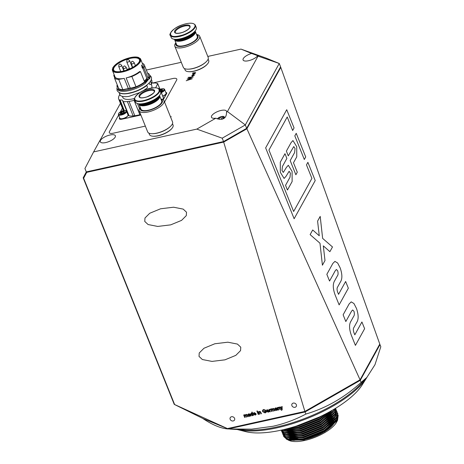 <?xml version="1.0" encoding="UTF-8"?>
<svg xmlns="http://www.w3.org/2000/svg" width="464" height="464" viewBox="0 0 464 464"><rect width="100%" height="100%" fill="white"/><g stroke="black" fill="none" stroke-linecap="round" stroke-linejoin="round"><path stroke-width="0.7" d="M305.393 439.356A25.039 9.216 -21.9 0 0 334.19 423.11M334.602 422.362A25.039 9.216 -21.9 0 0 335.31 419.653M334.074 418.337A24.256 8.932 158.1 0 1 334.103 418.714M283.753 436.543L286.938 439.391L293.48 440.348L303.357 439.037L324.197 430.696L333.036 424.253L337.183 419.125L337.85 413.818M283.492 435.667L283.707 436.438L286.851 439.176L303.276 438.822L324.11 430.482L337.102 418.917L337.809 413.708L337.444 413.001M283.075 434.855L286.259 437.703L292.801 438.66L302.685 437.349L323.518 429.009L332.357 422.571L336.51 417.443L337.171 412.131M282.814 433.979L283.034 434.751L286.172 437.488L302.598 437.134L323.431 428.794L336.423 417.229L337.131 412.02L336.765 411.313M282.396 433.167L285.58 436.015L292.123 436.972L302.006 435.661L322.84 427.321L331.679 420.883L335.832 415.756L336.493 410.443M282.135 432.291L282.356 433.063L285.493 435.8L301.919 435.447L322.753 427.106L335.745 415.541L336.452 410.338L336.087 409.625M281.718 431.479L284.902 434.327L291.444 435.284L301.327 433.973L322.161 425.633L331 419.195L335.153 414.068L335.814 408.755M281.457 430.609L281.677 431.375L284.815 434.113L301.24 433.765L322.074 425.424L335.066 413.853L335.605 408.279M281.196 430.151L284.223 432.639L290.766 433.596L300.649 432.286L321.482 423.945L330.322 417.507L334.474 412.38L335.472 408.361M281.219 430.145L284.136 432.431L300.562 432.077L321.395 423.736L334.387 412.171L335.402 408.401M281.828 430.012L283.545 430.952L290.087 431.909L299.97 430.598L320.804 422.257L329.643 415.819L333.796 410.692L334.538 408.929M281.984 429.977L283.458 430.743L299.883 430.389L320.717 422.049L333.709 410.483L334.347 409.039M283.753 429.565L289.408 430.221L299.292 428.91L320.125 420.57L328.964 414.132L332.404 410.188M284.119 429.478L299.205 428.701L320.038 420.361L332.021 410.408M287.889 428.533L298.613 427.222L319.447 418.882L328.164 412.56M288.666 428.324L298.526 427.013L319.36 418.673L327.387 412.977M298.021 425.517L318.02 417.629M300.887 424.543L315.131 418.934M338.198 415.28L337.56 420.28L336.638 422.043A27.382 10.08 158.1 0 1 304.796 440.446A27.382 10.08 158.1 0 1 289.983 440.8L286.242 439.077M337.56 420.28L324.725 431.711L303.99 439.913L288.62 440.342M336.835 416.776A27.382 10.08 158.1 0 1 337.438 418.232M337.479 418.534A27.382 10.08 158.1 0 1 337.032 421.196M297.702 438.811A24.256 8.932 158.1 0 1 294.217 438.642M289.652 438.503A25.039 9.216 -21.9 0 0 293.689 440.133M287.854 439.698L304.013 439.489L324.092 431.445L336.615 420.291L337.032 419.404M337.409 418.302L337.334 415.373M331.099 411.585L330.356 411.481M287.175 438.01L303.334 437.807L323.414 429.757L335.936 418.603L336.354 417.716M284.2 429.751L283.846 430.627M286.497 436.328L302.656 436.119L322.735 428.069L335.257 416.916L335.681 416.028M334.689 410.188L334.213 409.816M285.818 434.64L301.977 434.432L322.057 426.381L334.579 415.228L335.002 414.34M285.14 432.953L301.298 432.744L321.378 424.693L333.9 413.54L334.324 412.653M284.461 431.265L300.62 431.056L320.699 423.006L333.222 411.852L333.645 410.965M283.782 429.577L299.941 429.368L320.021 421.324L332.589 410.077M286.816 428.811L299.268 427.68L319.348 419.636L329.365 411.904M293.584 426.921L298.59 425.993L318.669 417.948L322.55 415.466M285.256 432.999L284.942 433.857M284.832 434.298L284.739 434.925M285.18 437.187L288.016 439.42L289.461 439.866M293.898 440.342L303.845 439.072L323.924 431.021L332.723 424.543M335.89 420.802L336.441 419.868L337.316 415.448M331.383 411.243L330.739 411.133M285.215 430.076L284.71 431.015M292.801 438.66L303.166 437.384L323.246 429.333L332.357 422.571M292.123 436.972L302.487 435.696L322.567 427.646L331.371 421.167M334.532 417.426L335.089 416.492L335.959 412.078M282.709 429.809L282.686 430.389M291.862 435.278L301.809 434.008L321.888 425.964L331 419.195M290.766 433.596L301.13 432.32L321.21 424.276L330.322 417.507M290.087 431.909L300.452 430.633L320.531 422.588L329.643 415.819M289.408 430.221L299.773 428.945L319.853 420.9L328.964 414.132M289.153 428.527L299.094 427.257L319.174 419.212L327.978 412.734M296.728 425.94L319.4 416.985M294.976 407.311A2.442 2.071 -151.1 0 0 296.27 406.383A2.442 2.071 -151.1 0 0 295.858 403.958A2.442 2.071 -151.1 0 0 293.283 403.094A2.442 2.071 -151.1 0 0 291.989 404.022A2.442 2.071 -151.1 0 0 292.401 406.441A2.442 2.071 -151.1 0 0 294.976 407.311M233.224 420.958A2.442 2.071 -151.1 0 0 234.517 420.03A2.442 2.071 -151.1 0 0 234.105 417.612A2.442 2.071 -151.1 0 0 231.53 416.742A2.442 2.071 -151.1 0 0 230.237 417.67A2.442 2.071 -151.1 0 0 230.649 420.088A2.442 2.071 -151.1 0 0 233.224 420.958M144.762 221.438L148.103 224.547L157.702 226.432L170.688 224.86L181.557 220.383L186.296 215.632L186.511 212.21L183.17 209.102L173.571 207.217L160.579 208.783L149.715 213.266L144.977 218.016L144.762 221.438M199.021 356.41L202.362 359.525L211.961 361.404L224.947 359.838L235.816 355.36L240.555 350.61L240.77 347.188L237.429 344.073L227.83 342.194L214.838 343.76L203.974 348.244L199.236 352.988L199.021 356.41M269.114 411.261L268.291 412.247L266.568 411.261L266.539 410.176L267.241 409.7L268.911 410.715L267.055 411.249L268.14 411.858L269.114 411.261L269.021 411.777M268.14 411.858L268.656 411.319M259.016 411.73L259.55 411.4L260.606 411.812L261.4 413.72L260.948 413.824L260.356 412.351L259.579 411.817L259.243 412.757L259.77 414.079L259.318 414.184L258.326 411.713L258.993 411.777M261.371 413.65L261 413.731L260.408 412.258L259.631 411.725L259.202 412.049M257.503 411.382L257.05 411.481L256.876 411.046L257.329 410.947L257.503 411.382M253.53 415.46L252.926 415.187L252.399 415.756L250.815 414.717L250.775 413.627L251.372 413.204L252.219 413.436L251.72 412.189L252.172 412.084L253.53 415.46M253.501 415.39L252.979 415.1L252.399 415.756L250.815 414.717M270.355 411.742L269.903 411.841L268.911 409.376L269.456 409.631L270.297 409.149L269.7 409.921L270.355 411.742M270.361 409.463L269.7 409.921M275.268 408.685L274.804 408.83L275.674 407.833L276.875 408.158L277.82 410.089L277.112 409.921L276.329 410.466L275.204 409.956L275.523 409.126L276.521 408.575L275.749 408.245L274.804 408.83L274.862 408.308M277.756 410.025L277.165 409.828L276.382 410.379L275.204 409.956L275.523 409.126M276.561 408.674L275.802 408.152L275.274 408.772M282.211 409.671L281.399 410.286L281.201 409.915L281.706 409.213L279.769 406.974L280.25 406.87L281.694 408.616L281.625 406.568L282.1 406.458L282.158 409.764L281.694 410.275L282.158 409.764M281.439 409.903L281.706 409.213M174.621 404.538L227.424 428.579L304.889 411.423L223.677 142.083L86.71 172.359L83.642 178.222L174.621 404.538L174.244 404.382L83.178 177.857L86.298 171.895M278.017 407.531L278.551 407.201L279.606 407.612L280.401 409.521L279.949 409.619L279.357 408.152L278.58 407.618L278.243 408.558L278.771 409.88L278.319 409.985L277.327 407.514L277.994 407.578M280.372 409.451L280.001 409.532L279.409 408.059L278.632 407.525L278.203 407.85M271.266 409.01L271.718 408.709L272.588 409.016L273.186 408.384L274.299 409.033L274.978 410.721L274.526 410.82L273.911 409.294L273.232 408.796L272.919 409.642L273.487 411.052L273.035 411.15L272.403 409.579L271.747 409.126L271.486 410.124L271.991 411.382L271.539 411.481L270.547 409.016L271.243 409.057M273.232 408.796L272.884 409.039L273.232 408.796M273.453 410.976L273.081 411.058L272.449 409.486L271.794 409.033L271.434 409.323M248.397 414.625L247.927 414.77L248.803 413.772L250.003 414.097L250.949 416.034L250.241 415.86L249.458 416.405L248.333 415.895L248.652 415.065L249.649 414.514L248.878 414.184L247.927 414.77L247.991 414.248M250.885 415.964L250.287 415.767L249.51 416.318L248.333 415.895L248.652 415.065M249.69 414.613L248.93 414.091L248.397 414.712M256.087 414.143L255.258 415.123L253.541 414.137L253.512 413.059L254.208 412.577L255.884 413.598L254.028 414.126L255.107 414.735L256.087 414.143L255.989 414.654M255.107 414.735L255.623 414.195M258.686 414.323L258.233 414.422L257.242 411.957L257.694 411.858L258.686 414.323M265.518 411.348L264.573 411.562L264.416 411.174L265.86 410.849L266.365 412.102L265.118 412.948L262.63 411.632L262.624 410.182L263.685 409.497L265.524 410.17L263.836 409.886L262.978 410.802L263.117 411.504L264.921 412.566L265.779 411.991L265.57 411.261L264.573 411.562M263.117 410.315L262.978 410.802M244.395 414.949L244.847 414.648L245.717 414.955L246.314 414.323L247.428 414.973L248.107 416.66L247.654 416.759L247.039 415.234L246.361 414.735L246.048 415.582L246.61 416.991L246.158 417.09L245.526 415.518L244.876 415.065L244.615 416.063L245.12 417.322L244.667 417.42L243.675 414.955L244.366 414.996M246.361 414.735L246.013 414.978L246.361 414.735M246.581 416.916L246.21 416.997L245.578 415.425L244.922 414.973L244.557 415.263M246.413 128.458L246.894 128.777L360.064 379.825L379.778 344.056L280.79 67.408L246.9 128.777L223.677 142.083L223.555 141.561L246.674 128.313L280.61 66.862L279.253 63.487L245.317 124.938L246.674 128.313M334.933 261.383L337.664 263.024L340.199 267.96C342.362 274.328 342.415 279.026 340.361 282.06L337.705 286.874C336.928 287.842 336.858 289.466 337.502 291.734L338.546 294.333L345.639 281.486L348.342 288.214L339.132 304.894L334.985 294.576C332.821 288.347 332.729 283.713 334.706 280.685L337.369 275.871C338.204 274.879 338.308 273.192 337.688 270.802L336.406 269.485L335.281 270.674L329.55 281.051L326.842 274.323L332.868 263.413L334.933 261.383L337.664 263.024L340.205 267.96C342.362 274.328 342.415 279.026 340.367 282.06L337.705 286.874C336.928 287.842 336.858 289.466 337.502 291.734L338.546 294.333M304.309 159.488L305.712 156.942L296.223 133.325L294.82 135.871L304.309 159.488L305.718 156.942L296.223 133.33M295.875 174.76L297.285 172.219L293.486 162.771L296.763 156.832L296.728 146.682L292.952 140.551L291.067 142.657L286.381 151.142L288.283 155.863L293.77 146.566L295.046 148.532L294.634 152.528L290.18 160.59L295.881 174.76L297.285 172.219L293.486 162.771L296.763 156.832L296.728 146.682L292.952 140.551M287.222 116.98L268.946 150.069L293.642 211.485L311.912 178.396L306.478 164.882L307.887 162.336L315.213 180.571L294.13 218.753L265.646 147.888L286.729 109.713L294.06 127.954L292.656 130.5L287.222 116.98L268.946 150.069L293.642 211.485M286.433 167.376L283.289 172.434L282.013 170.468L282.425 166.472L286.874 158.41L284.977 153.688L280.291 162.174L280.331 172.324L284.107 178.454L285.986 176.343L289.136 171.286L290.412 173.252L290 177.248L285.546 185.31L287.442 190.031L292.129 181.546L292.094 171.396L288.318 165.271L286.433 167.376M351.213 301.873L353.939 303.52L356.48 308.45C358.637 314.818 358.695 319.522 356.642 322.55L353.986 327.369C353.203 328.338 353.139 329.956 353.777 332.224L354.821 334.822L361.92 321.975L364.623 328.709L355.412 345.384L351.265 335.072C349.096 328.837 349.003 324.208 350.987 321.181L353.643 316.361C354.479 315.369 354.589 313.681 353.968 311.292L352.681 309.975L351.555 311.164L345.825 321.546L343.122 314.812L349.148 303.903L351.213 301.873L353.939 303.52L356.48 308.45C358.643 314.818 358.695 319.522 356.642 322.55L353.986 327.369C353.203 328.338 353.133 329.956 353.777 332.23L354.821 334.822M329.887 251.674L323.315 245.856L324.991 260.542L322.416 265.205L319.98 243.211L310.126 234.627L312.695 229.97L319.267 235.782L317.596 221.096L320.201 216.386L322.637 238.386L332.491 246.958L329.887 251.674L332.491 246.958L322.637 238.392L320.195 216.386M379.778 344.12L359.797 380.335L304.987 411.748L227.859 428.794L203.365 418.725L174.244 404.382M227.859 428.794L227.424 428.579M280.784 67.408L280.395 67.245M304.889 411.423L360.035 379.813M286.729 109.713L294.06 127.954L292.656 130.494M307.881 162.336L315.213 180.571L294.13 218.753M288.283 155.863L293.77 146.566M283.284 172.434L282.013 170.468L282.425 166.472L286.874 158.41L284.977 153.688M280.291 162.174L280.331 172.324L284.101 178.454L285.986 176.343L289.13 171.286M287.442 190.031L292.129 181.546L292.088 171.396L288.318 165.271M361.914 321.981L364.623 328.709L355.412 345.384M352.681 309.975L351.555 311.164L345.825 321.54M345.639 281.486L348.342 288.214L339.132 304.894M336.406 269.485L335.281 270.674L329.55 281.051M323.315 245.856L324.991 260.542M324.986 260.542L322.416 265.199M312.695 229.97L319.267 235.782M281.747 410.182L281.399 410.286M281.752 409.12L279.879 406.951M281.677 406.557L281.694 408.616M278.742 409.811L278.319 409.985M278.371 409.892L277.408 407.496M278.632 407.525L278.226 407.804M275.256 409.869L275.575 409.033M275.802 408.152L275.32 408.68L275.802 408.152M274.85 408.738L274.885 408.268M276.329 409.967L276.886 409.457L276.77 408.975L275.651 409.834L276.277 410.054L276.84 409.55L276.718 409.062L275.651 409.834M271.962 411.307L271.539 411.481M271.591 411.388L270.628 408.999M274.949 410.646L274.526 410.82M274.578 410.727L273.911 409.294M273.963 409.207L273.284 408.709L272.971 409.555M271.794 409.033L271.452 409.277M270.326 411.667L269.903 411.841M269.955 411.754L268.992 409.358M270.019 409.428L269.752 409.834L270.019 409.428M248.385 415.808L248.704 414.973M248.93 414.091L248.449 414.619L248.93 414.091M247.979 414.677L248.014 414.207M249.458 415.906L250.015 415.396L249.899 414.915L248.779 415.773L249.406 415.993L249.963 415.489L249.847 415.002L248.779 415.773M252.979 415.1L252.451 415.669M250.867 414.63L250.804 413.581M251.801 412.171L252.219 413.436M252.341 415.268L252.642 414.271L251.604 413.499L251.244 413.789M252.66 415.06L252.288 415.361L252.596 414.364L251.268 413.743M251.604 413.499L251.268 414.619L252.288 415.361M255.159 414.642L255.676 414.108L255.159 414.642M256.134 414.05L255.258 415.123M255.31 415.036L253.541 414.137M253.588 414.05L253.541 413.012M255.896 413.633L254.028 414.126M255.316 413.418L254.411 412.879L253.872 413.737L255.316 413.418L254.365 412.966L253.872 413.737M257.474 411.307L257.05 411.481M257.102 411.388L256.957 411.029M258.657 414.248L258.233 414.422M258.286 414.329L257.323 411.939M259.741 414.01L259.318 414.184M259.37 414.091L258.407 411.696M259.631 411.725L259.225 412.009M264.619 411.469L264.492 411.156M266.411 412.009L265.118 412.948M265.164 412.856L262.63 411.632M262.676 411.539L262.647 410.135M265.489 410.124L265.112 410.379M265.164 410.292L263.836 409.886M263.883 409.793L263.03 410.71M265.57 411.261L265.779 411.991M268.186 411.765L268.702 411.226L268.186 411.765M269.166 411.174L268.291 412.247M268.337 412.154L266.568 411.261M266.62 411.168L266.568 410.13M268.923 410.756L267.055 411.249M268.349 410.536L267.444 409.996L266.899 410.855L268.349 410.536L267.392 410.089L266.899 410.855M245.091 417.246L244.667 417.42M244.719 417.327L243.757 414.938M248.078 416.585L247.654 416.759M247.701 416.666L247.039 415.234M247.092 415.147L246.413 414.648L246.094 415.495M244.922 414.973L244.58 415.216M359.797 380.335L360.064 379.825M83.178 177.857L83.642 178.222M86.519 171.848L86.71 172.359M217.338 118.825A3.909 1.438 158.1 0 1 218.097 118.123A3.909 1.438 158.1 0 1 221.653 116.539A3.909 1.438 158.1 0 1 224.211 116.771A3.909 1.438 158.1 0 1 223.66 118.21A3.909 1.438 158.1 0 1 223.207 118.593A3.909 1.438 158.1 0 1 222.198 119.225M219.634 119.352L219.107 118.036L218.097 118.123L218.08 118.796L218.097 118.123M222.349 117.131L221.653 116.539L219.107 118.036M223.428 118.43L224.211 116.771L223.59 117.044C222.906 117.624 222.476 117.583 222.291 116.922L222.256 116.806M218.324 119.12L218.08 118.796M105.751 142.564A8.114 2.987 -21.9 0 0 115.368 135.761A8.114 2.987 -21.9 0 0 109.916 135.018A8.114 2.987 -21.9 0 0 100.305 141.816A8.114 2.987 -21.9 0 0 105.751 142.564M226.542 112.062A8.114 2.987 -21.9 0 0 226.519 111.198A8.114 2.987 -21.9 0 0 221.073 110.449A8.114 2.987 -21.9 0 0 211.456 117.253A8.114 2.987 -21.9 0 0 215.841 118.192L217.227 118.79C223.48 120.246 226.589 118.007 226.542 112.062L227.435 111.546L258.048 56.121L257.549 55.918L259.109 56.318M257.549 55.918C260.414 56.753 258.9 56.109 253.019 53.975L251.587 53.464A8.114 2.987 -21.9 0 0 243.084 59.984A8.114 2.987 -21.9 0 0 248.53 60.726A8.114 2.987 -21.9 0 0 257.549 55.918M195.089 73.677L192.351 74.768L194.793 73.741L192.96 73.666L195.135 73.44M194.805 73.996L194.549 73.469M193.117 73.387L192.351 73.231L193.436 72.802L195.704 72.488L193.117 73.387M172.863 78.532L152.61 83.004L172.863 78.532A5.87 2.158 158.1 0 1 176.801 79.066A5.87 2.158 158.1 0 1 176.651 80.086A5.87 2.158 -21.9 0 0 176.801 79.066A5.87 2.158 -21.9 0 0 172.863 78.532M164.54 102.022L176.651 80.086L164.54 102.022M113.233 133.209L145.342 126.109L113.233 133.209A5.87 2.158 158.1 0 1 109.295 132.669A5.87 2.158 158.1 0 1 109.446 131.648A5.87 2.158 -21.9 0 0 109.295 132.669A5.87 2.158 -21.9 0 0 113.233 133.209M122.386 108.216L120.367 111.876L122.386 108.216M118.593 115.095L109.446 131.648L118.593 115.095M251.587 53.464L240.984 49.109L207.802 56.44M181.279 62.304L146.346 70.023M120.431 103.356L93.618 151.908L196.811 129.102L215.841 118.192M192.693 76.055L191.939 76.073L191.806 75.696L192.456 75.139L193.395 74.785L194.277 75.145L192.693 76.055M191.939 76.073L191.806 75.696L192.525 75.307M192.27 78.718L186.221 80.759L190.791 79.019L187.143 79.089L191.702 77.32L188.082 77.389L193.25 76.931L188.471 78.781L192.27 78.718M170.514 116.887L171.28 116.719L170.566 117.009M240.984 49.109L266.377 58.191L279.253 63.487L258.048 56.121M93.618 151.908L84.929 168.525L86.287 171.9L223.555 141.561L222.198 138.185L196.811 129.102M227.435 111.546L245.317 124.938L222.198 138.185M193.384 73.19L193.436 72.802M194.19 73.579L195.153 73.846M192.009 76.241L191.87 75.864M193.465 74.953L194.341 75.313M193.998 75.458L194.016 75.122M192.131 75.881L194.08 75.191M192.166 75.8L192.85 76.073M194.051 75.383L193.314 74.93L192.096 75.626M186.435 80.661L190.791 79.019M187.601 79.077L191.702 77.32M188.146 77.558L192.757 77.152M191.823 78.892L188.471 78.781M153.085 136.219A12.128 4.466 -21.9 0 0 171.61 128.772M148.903 133.122L149.472 134.548A12.714 4.681 -21.9 0 0 160.492 135.047A12.714 4.681 -21.9 0 0 172.736 127.269A12.714 4.681 -21.9 0 0 173.066 125.065L172.492 123.639M152.697 133.702A12.714 4.681 -21.9 0 0 170.155 126.689M140.227 107.352A13.398 4.93 -21.9 0 0 139.507 108.408A13.398 4.93 -21.9 0 0 139.159 110.734L147.685 131.933A13.398 4.93 -21.9 0 0 159.297 132.46A13.398 4.93 -21.9 0 0 172.202 124.265A13.398 4.93 -21.9 0 0 172.544 121.939L164.024 100.74A13.398 4.93 -21.9 0 0 160.915 99.041M139.159 110.734A13.398 4.93 -21.9 0 0 150.777 111.261A13.398 4.93 -21.9 0 0 163.676 103.066A13.398 4.93 -21.9 0 0 164.024 100.74M140.372 107.712A11.931 4.391 -21.9 0 0 148.561 110.473A11.931 4.391 -21.9 0 0 162.064 102.625A11.931 4.391 -21.9 0 0 161.06 99.395M138.927 104A11.148 4.106 -21.9 0 0 139.02 104.354L140.957 109.162A11.148 4.106 -21.9 0 0 150.62 109.603A11.148 4.106 -21.9 0 0 161.356 102.782A11.148 4.106 -21.9 0 0 161.64 100.845L159.709 96.036A11.148 4.106 -21.9 0 0 159.535 95.717M139.02 104.354A11.148 4.106 -21.9 0 0 148.683 104.794A11.148 4.106 -21.9 0 0 159.425 97.974A11.148 4.106 -21.9 0 0 159.709 96.036M138.823 103.832A11.148 4.106 -21.9 0 0 140.203 104.847L140.65 104.997A10.759 3.961 -21.9 0 0 150.62 103.565A10.759 3.961 -21.9 0 0 158.932 97.713A10.759 3.961 -21.9 0 0 158.978 97.626A10.759 3.961 -21.9 0 0 159.024 97.544M140.203 104.847A11.148 4.106 -21.9 0 0 150.539 103.362A11.148 4.106 -21.9 0 0 159.152 97.295A11.148 4.106 -21.9 0 0 159.198 97.208A11.148 4.106 -21.9 0 0 159.494 95.52M139.287 103.872A11.148 4.106 -21.9 0 0 149.582 102.933A11.148 4.106 -21.9 0 0 158.874 96.611A11.148 4.106 -21.9 0 0 159.187 95.874M140.43 103.895A10.869 4.002 -21.9 0 0 150.214 102.306A10.869 4.002 -21.9 0 0 158.375 96.68M147.326 102.625A9.193 3.381 -21.9 0 0 152.523 100.537M160.283 94.383A13.497 4.971 -21.9 0 0 160.631 92.04L159.697 89.72A13.497 4.971 -21.9 0 1 159.355 92.063A13.497 4.971 -21.9 0 1 147.645 99.888A13.497 4.971 -21.9 0 1 134.659 99.789L135.592 102.109A13.497 4.971 -21.9 0 0 147.285 102.637A13.497 4.971 -21.9 0 0 160.283 94.383M158.926 91.797C160.097 87.47 155.985 86.675 146.589 89.413A13.172 4.849 -21.9 0 0 135.163 97.051A13.172 4.849 -21.9 0 0 147.5 99.435A13.172 4.849 -21.9 0 0 158.926 91.797M146.462 90.497A8.41 3.097 -21.9 0 0 139.165 95.375C138.423 98.136 141.044 98.646 147.047 96.901A8.41 3.097 -21.9 0 0 154.344 92.023A8.41 3.097 -21.9 0 0 146.462 90.497M188.726 71.676A12.128 4.466 -21.9 0 0 207.257 64.229M184.544 68.585L185.113 70.006A12.714 4.681 -21.9 0 0 196.133 70.511A12.714 4.681 -21.9 0 0 208.377 62.733A12.714 4.681 -21.9 0 0 208.707 60.523L208.133 59.102M188.338 69.165A12.714 4.681 -21.9 0 0 205.796 62.147M175.868 42.816A13.398 4.93 -21.9 0 0 175.148 43.865A13.398 4.93 -21.9 0 0 174.806 46.191L183.326 67.396A13.398 4.93 -21.9 0 0 194.938 67.924A13.398 4.93 -21.9 0 0 207.843 59.728A13.398 4.93 -21.9 0 0 208.185 57.403L199.665 36.198A13.398 4.93 -21.9 0 0 196.556 34.498M174.806 46.191A13.398 4.93 -21.9 0 0 186.418 46.719A13.398 4.93 -21.9 0 0 199.317 38.524A13.398 4.93 -21.9 0 0 199.665 36.198M176.013 43.169A11.931 4.391 -21.9 0 0 184.202 45.936A11.931 4.391 -21.9 0 0 197.705 38.083A11.931 4.391 -21.9 0 0 196.701 34.852M174.568 39.457A11.148 4.106 -21.9 0 0 174.661 39.811L176.598 44.619A11.148 4.106 -21.9 0 0 186.261 45.06A11.148 4.106 -21.9 0 0 196.997 38.239A11.148 4.106 -21.9 0 0 197.281 36.308L195.35 31.5A11.148 4.106 -21.9 0 0 195.176 31.175M174.661 39.811A11.148 4.106 -21.9 0 0 184.324 40.252A11.148 4.106 -21.9 0 0 195.066 33.431A11.148 4.106 -21.9 0 0 195.35 31.5M174.464 39.289A11.148 4.106 -21.9 0 0 175.844 40.304L176.291 40.455A10.759 3.961 -21.9 0 0 186.261 39.028A10.759 3.961 -21.9 0 0 194.578 33.176A10.759 3.961 -21.9 0 0 194.619 33.089A10.759 3.961 -21.9 0 0 194.665 33.002M175.844 40.304A11.148 4.106 -21.9 0 0 186.18 38.825A11.148 4.106 -21.9 0 0 194.793 32.758A11.148 4.106 -21.9 0 0 194.839 32.671A11.148 4.106 -21.9 0 0 195.135 30.984M174.928 39.33A11.148 4.106 -21.9 0 0 185.223 38.396A11.148 4.106 -21.9 0 0 194.515 32.068A11.148 4.106 -21.9 0 0 194.828 31.332M176.071 39.353A10.869 4.002 -21.9 0 0 185.855 37.764A10.869 4.002 -21.9 0 0 194.016 32.144M182.967 38.089A9.193 3.381 -21.9 0 0 188.164 36.001M170.3 35.252L171.233 37.567A13.497 4.971 -21.9 0 0 182.926 38.1A13.497 4.971 -21.9 0 0 195.924 29.841A13.497 4.971 -21.9 0 0 196.272 27.504L195.344 25.184C193.645 22.655 189.271 22.55 182.236 24.865C172.132 27.956 168.484 35.606 170.3 35.252A13.497 4.971 -21.9 0 0 183.286 35.351A13.497 4.971 -21.9 0 0 194.996 27.527A13.497 4.971 -21.9 0 0 195.344 25.184M170.804 32.509C169.633 36.836 173.751 37.63 183.147 34.893A13.172 4.849 -21.9 0 0 194.573 27.26A13.172 4.849 -21.9 0 0 182.23 24.87A13.172 4.849 -21.9 0 0 170.804 32.509M182.688 32.358A8.41 3.097 -21.9 0 0 189.985 27.48C190.727 24.72 188.106 24.215 182.103 25.961A8.41 3.097 -21.9 0 0 174.812 30.839A8.41 3.097 -21.9 0 0 182.688 32.358M140.882 115.008L121.986 119.184A3.909 1.438 158.1 0 1 119.364 118.825A3.909 1.438 158.1 0 1 119.463 118.146L119.666 117.775M165.805 92.417A3.909 1.438 158.1 0 1 166.738 92.916A3.909 1.438 158.1 0 1 166.634 93.595L163.218 99.783M155.631 87.754A136.903 50.396 -21.9 0 0 157.69 83.677A0.98 0.36 -21.9 0 0 157.702 83.532A0.98 0.36 -21.9 0 0 157.482 83.41A19.558 7.198 158.1 0 1 155.504 82.963A3.132 1.154 158.1 0 1 155.208 82.928A0.98 0.36 -21.9 0 0 155.022 82.917A0.98 0.36 -21.9 0 0 154.796 82.946A4.889 1.798 158.1 0 1 152.088 82.795M163.357 97.782A0.98 0.36 158.1 0 1 163.467 97.875A0.98 0.36 158.1 0 1 163.456 98.02A136.903 50.396 158.1 0 1 162.748 99.522M119.863 94.488A20.045 7.378 -21.9 0 0 119.202 95.526A20.045 7.378 -21.9 0 0 118.656 96.796A3.132 1.154 158.1 0 1 118.714 96.895A3.132 1.154 158.1 0 1 118.494 97.649A20.045 7.378 -21.9 0 0 118.685 99.006A20.045 7.378 -21.9 0 0 119.057 99.656A3.132 1.154 158.1 0 1 119.561 99.963A0.98 0.36 -21.9 0 0 119.747 100.062A0.98 0.36 -21.9 0 0 120.089 100.056A4.889 1.798 158.1 0 1 122.786 100.613A4.889 1.798 158.1 0 1 122.792 101.158A0.98 0.36 -21.9 0 0 122.792 101.268A0.98 0.36 -21.9 0 0 122.809 101.297A0.98 0.36 -21.9 0 0 122.948 101.378A3.132 1.154 158.1 0 1 123.314 101.546A20.045 7.378 -21.9 0 0 127.38 101.581A3.132 1.154 158.1 0 1 129.05 101.401A20.045 7.378 -21.9 0 0 134.084 100.369A3.132 1.154 158.1 0 1 134.786 100.102M140.644 114.417A3.132 1.154 -21.9 0 0 139.85 114.707A20.045 7.378 158.1 0 1 134.815 115.745A3.132 1.154 -21.9 0 0 133.145 115.925A20.045 7.378 158.1 0 1 129.079 115.884A3.132 1.154 -21.9 0 0 128.714 115.722A0.98 0.36 158.1 0 1 128.574 115.64A0.98 0.36 158.1 0 1 128.557 115.606A0.98 0.36 158.1 0 1 128.545 115.577M119.7 117.856L119.579 118.076A3.909 1.438 -21.9 0 0 119.474 118.761A3.909 1.438 -21.9 0 0 119.898 119.138A3.909 1.438 -21.9 0 0 122.102 119.115L140.865 114.968M163.16 99.748L166.524 93.658A3.909 1.438 -21.9 0 0 166.622 92.98A3.909 1.438 -21.9 0 0 166.199 92.603A3.909 1.438 -21.9 0 0 165.839 92.504M117.288 84.999A17.603 6.479 -21.9 0 0 116.864 85.997L117.636 85.863M118.042 86.872L117.276 87.012L116.864 85.997M114.121 74.646A16.426 6.049 -21.9 0 0 113.784 75.516L114.422 75.4M114.817 78.085L113.784 75.516M131.138 88.021L130.198 88.038A15.196 5.597 158.1 0 1 129.23 88.264A15.196 5.597 158.1 0 1 128.284 88.462L122.861 89.703A16.426 6.049 158.1 0 1 118.703 88.502L117.665 89.013A17.603 6.479 -21.9 0 0 145.412 81.913L144.594 81.879A16.426 6.049 158.1 0 1 136.01 86.797L131.138 88.021A15.225 5.603 158.1 0 1 129.305 88.479A15.225 5.603 158.1 0 1 127.542 88.815M129.421 68.504A12.957 4.768 -21.9 0 0 127.026 69.467M142.17 67.877L142.32 68.017A15.196 5.597 -21.9 0 0 142.581 67.576A15.196 5.597 -21.9 0 0 142.796 67.147L141.561 65.035L142.251 68.028A15.097 5.556 158.1 0 0 142.709 67.17L141.468 65.25M148.474 79.158A15.84 5.829 158.1 0 1 148.12 79.907L146.798 78.254L142.738 68.162L143.881 67.866A16.426 6.049 -21.9 0 0 144.321 64.983A16.426 6.049 -21.9 0 0 142.32 63.313M143.881 67.866L148.016 78.161L149.101 77.877A17.603 6.479 -21.9 0 0 149.547 74.837L149.953 75.852A17.603 6.479 158.1 0 1 149.512 78.892L147.883 79.315L148.12 79.907M149.547 74.837A17.603 6.479 -21.9 0 0 147.593 73.121M149.101 77.877L149.512 78.892M148.016 78.161A16.426 6.049 -21.9 0 0 148.457 75.278L144.321 64.983M147.941 79.953A15.648 5.759 158.1 0 1 145.69 82.615M114.562 78.213A16.426 6.049 -21.9 0 0 118.726 79.408L124.23 78.37A15.196 5.597 158.1 0 1 115.652 77.679L114.562 78.213L118.703 88.502M122.861 89.703L118.726 79.408M144.594 81.879L140.459 71.589L139.606 71.555A15.196 5.597 158.1 0 1 126.144 77.946L131.875 76.502A16.426 6.049 -21.9 0 0 140.459 71.589M131.875 76.502L136.01 86.797M145.412 81.913L145.818 82.928A17.603 6.479 158.1 0 1 118.071 90.022L117.665 89.013M119.451 92.817A17.603 6.479 -21.9 0 0 146.833 85.457L146.438 85.44M128.957 96.338L128.922 96.384A17.603 6.479 158.1 0 1 120.222 95.375L119.132 92.667M128.922 96.384L140.302 92.371M142.871 90.967L147.059 88.09L147.482 87.07L146.833 85.457M150.324 81.473L150.527 81.42A17.603 6.479 -21.9 0 0 151.049 80.115M128.122 114.533A4.889 1.798 -21.9 0 0 127.803 114.411M134.815 115.745L129.05 101.401M133.145 115.925L127.38 101.581M129.079 115.884L123.314 101.546M123.482 110.67L119.057 99.656M139.461 108.483L137.489 103.565M139.85 114.707L134.084 100.369M134.537 98.496A15.648 5.759 158.1 0 1 122.769 97.365L122.363 96.355M151.212 84.228L151.803 85.689A15.648 5.759 158.1 0 1 151.577 88.061M150.527 81.42L151.612 84.123L149.808 84.599L149.153 82.969M151.612 84.123L151.966 80.858L151.328 79.269M112.329 69.472A15.196 5.597 -21.9 0 0 112.468 70.54A15.196 5.597 -21.9 0 0 122.67 71.932A15.196 5.597 -21.9 0 0 140.279 61.84A15.196 5.597 -21.9 0 0 140.667 59.201L143.179 65.447A15.196 5.597 158.1 0 1 142.784 68.08A15.196 5.597 -21.9 0 1 142.738 68.162M139.31 61.683A14.28 5.255 158.1 0 1 128.279 69.455A14.28 5.255 158.1 0 1 115.043 71.352A14.28 5.255 158.1 0 1 113.552 67.379A14.28 5.255 158.1 0 1 129.99 57.919A14.28 5.255 158.1 0 1 139.374 61.573A14.28 5.255 158.1 0 1 139.31 61.683M115.275 71.427A13.885 5.11 158.1 0 1 113.686 70.047A13.885 5.11 158.1 0 1 114.04 67.64A13.885 5.11 158.1 0 1 127.414 59.143A13.885 5.11 158.1 0 1 139.449 59.688A13.885 5.11 158.1 0 1 139.258 61.787M123.476 118.372A4.402 1.618 158.1 0 1 120.391 118.61A4.402 1.618 158.1 0 1 119.822 118.152L118.401 114.625A4.402 1.618 158.1 0 0 122.061 114.846A4.402 1.618 158.1 0 0 126.568 111.343L127.989 114.869A4.402 1.618 158.1 0 1 127.89 115.6A4.402 1.618 158.1 0 1 123.476 118.372M127.786 115.774A4.089 1.502 158.1 0 1 127.716 115.93A4.089 1.502 158.1 0 1 123.615 118.511A4.089 1.502 158.1 0 1 120.75 118.732A4.089 1.502 158.1 0 1 120.588 118.668M120.13 113.21A2.349 0.864 158.1 0 1 121.417 112.027A2.349 0.864 158.1 0 1 123.61 111.377A2.349 0.864 158.1 0 1 124.503 111.911A2.349 0.864 158.1 0 1 124.12 112.474A2.349 0.864 158.1 0 1 123.215 113.1A2.349 0.864 158.1 0 1 121.023 113.75A2.349 0.864 158.1 0 1 120.953 113.75A2.349 0.864 158.1 0 1 120.13 113.21L120.483 113.46L120.13 113.21L121.417 112.027L121.707 113.657L121.249 112.526M120.936 113.732L120.483 113.46L120.936 113.732M123.528 112.961L124.503 111.911L123.61 111.377L121.417 112.027M124.503 111.911L123.61 111.377M165.863 93.948A4.089 1.502 158.1 0 1 165.793 94.111A4.089 1.502 158.1 0 1 162.823 96.28M160.248 89.871A2.349 0.864 158.1 0 1 161.681 89.552A2.349 0.864 158.1 0 1 162.58 90.091A2.349 0.864 158.1 0 1 162.197 90.654A2.349 0.864 158.1 0 1 161.286 91.275A2.349 0.864 158.1 0 1 160.892 91.466M161.605 91.141L162.58 90.091L161.681 89.552L160.086 90.236M162.58 90.091L161.681 89.552M160.022 89.303L160.799 89.036C163.067 88.502 164.349 88.665 164.645 89.517L166.06 93.044A4.402 1.618 158.1 0 1 165.967 93.774A4.402 1.618 158.1 0 1 162.76 96.118M229.761 429.072L246.285 430.041A78.23 28.797 -21.9 0 0 276.822 426.961A78.23 28.797 -21.9 0 0 360.731 384.035L366.856 377.435L374.97 364.704L380.822 346.707L379.981 344.624L360.267 380.329L305.057 411.974L228.271 428.945L251.685 429.159L273.07 426.254C284.815 423.568 295.754 419.497 305.892 414.05C326.018 408.152 344.421 397.607 361.102 382.411L366.856 377.435M228.282 428.985C221.015 428.481 212.553 425.001 202.89 418.54L202.954 418.534M227.888 428.788L228.271 428.945M379.598 344.462L379.981 344.624M360.267 380.329L361.102 382.411M305.057 411.974L305.892 414.05M237.191 429.507A78.23 28.797 -21.9 0 0 237.371 429.554L245.734 431.648A70.406 25.92 -21.9 0 0 281.544 430.076A70.406 25.92 -21.9 0 0 362.245 384.813L366.833 377.516A78.23 28.797 -21.9 0 0 366.931 377.354M237.371 429.554A78.23 28.797 -21.9 0 0 277.159 427.802A78.23 28.797 -21.9 0 0 366.833 377.516M240.601 429.438A78.23 28.797 -21.9 0 0 276.822 426.961A78.23 28.797 -21.9 0 0 364.054 380.132M221.757 119.312L220.916 117.23M223.834 117.653L223.59 117.044M139.902 95.764A7.824 2.883 -21.9 0 0 139.699 97.121C139.217 96.866 140.093 99.006 147.053 96.854C152.592 94.128 154.976 92.272 154.216 91.286A7.824 2.883 -21.9 0 0 146.688 91.228A7.824 2.883 -21.9 0 0 139.902 95.764M189.857 26.75A7.824 2.883 -21.9 0 0 182.329 26.692A7.824 2.883 -21.9 0 0 175.543 31.227A7.824 2.883 -21.9 0 0 175.34 32.584C174.858 32.323 175.734 34.469 182.694 32.312C191.046 28.826 190.072 26.135 189.857 26.75M163.456 98.02L157.69 83.677M123.836 110.6L119.561 99.963M122.948 101.378L128.714 115.722M144.42 81.432A15.254 5.614 -21.9 0 0 146.966 78.526M147.477 79.112A15.527 5.719 158.1 0 1 145.081 81.902M145.574 82.319A15.648 5.759 -21.9 0 0 147.819 79.657M146.798 78.254A15.196 5.597 158.1 0 1 144.292 81.119M130.198 88.038L126.144 77.946M124.23 78.37L128.284 88.462M120.089 100.056L124.306 110.542M152.128 82.592L152.244 82.882M115.391 77.807L112.468 70.54L112.804 67.756C115.907 63.243 121.73 59.856 130.285 57.606C133.76 56.852 136.497 56.794 138.504 57.426L140.667 59.201A15.196 5.597 -21.9 0 0 140.029 58.336M122.629 71.415A14.807 5.452 -21.9 0 0 139.786 61.579A14.807 5.452 -21.9 0 0 130.233 57.652A14.807 5.452 -21.9 0 0 113.077 67.483A14.807 5.452 -21.9 0 0 122.629 71.415M119.787 66.694A1.566 0.574 158.1 0 1 118.738 66.549C118.848 64.641 119.161 63.875 119.666 64.241C120.019 63.846 120.675 64.229 121.643 65.383A1.566 0.574 158.1 0 1 119.787 66.694M129.688 60.772A1.566 0.574 158.1 0 1 129.647 61.045A1.566 0.574 158.1 0 1 128.139 62.002A1.566 0.574 158.1 0 1 126.782 61.938L126.875 60.332C127.107 59.079 128.047 59.224 129.688 60.772L132.397 67.518M134.166 62.617A1.566 0.574 158.1 0 1 132.315 63.928A1.566 0.574 158.1 0 1 131.266 63.783C131.376 61.874 131.689 61.103 132.194 61.474C132.426 61.045 133.087 61.428 134.166 62.617L135.389 65.65M126.08 67.5A1.566 0.574 158.1 0 1 124.578 68.457A1.566 0.574 158.1 0 1 123.221 68.394L123.314 66.787C124.456 65.905 124.091 65.25 126.121 67.228A1.566 0.574 158.1 0 1 126.08 67.5M121.939 114.219A3.909 1.438 158.1 0 1 118.668 113.645A3.909 1.438 158.1 0 1 122.693 110.908A3.909 1.438 158.1 0 1 125.964 111.482A3.909 1.438 158.1 0 1 121.939 114.219M120.762 113.547L120.57 113.071M122.548 113.396L122.009 112.056M123.586 112.88L123.122 111.725M160.034 89.332A3.909 1.438 158.1 0 1 160.77 89.082A3.909 1.438 158.1 0 1 164.053 89.424A3.909 1.438 158.1 0 1 161.107 92M161.663 91.06L161.199 89.906M164.645 89.517A4.402 1.618 158.1 0 1 161.344 92.591M294.304 440.336L293.48 440.348M332.433 424.821L333.036 424.253M331.076 421.445L331.679 420.883M292.268 435.278L291.444 435.284M289.559 428.527L288.73 428.533M327.683 413.012L328.286 412.444M222.993 118.743L222.36 117.166M158.978 97.626L159.198 97.208M134.659 99.789C132.843 100.137 136.497 92.493 146.595 89.401C153.88 86.408 160.208 88.241 159.697 89.72M194.619 33.089L194.839 32.671M166.622 92.98L166.75 93.305M119.474 118.761L119.619 119.115M122.792 101.268L128.557 115.606M118.685 99.006L123.383 110.687M152.14 82.493L152.308 82.911M163.467 97.875L157.702 83.532M149.599 74.965L151.189 76.827C153.787 81.757 141.381 90.573 130.013 92.875C123.592 94.505 119.283 93.722 117.073 90.538L116.922 88.16L117.317 87.006M145.737 82.731L148.724 79.095M120.744 71.537L118.738 66.549M123.859 70.905L121.643 65.383M129.584 68.904L126.782 61.938M132.698 67.355L131.266 63.783M124.195 70.818L123.221 68.394M127.182 69.873L126.121 67.228M126.568 111.343C126.272 110.484 124.99 110.328 122.728 110.861C121.968 110.832 120.634 111.621 118.72 113.233L118.401 114.625M120.75 118.732L120.391 118.61M124.027 112.532L123.842 112.068M127.716 115.93L127.89 115.6M162.104 90.712L161.913 90.242M165.793 94.111L165.967 93.774"/></g></svg>
